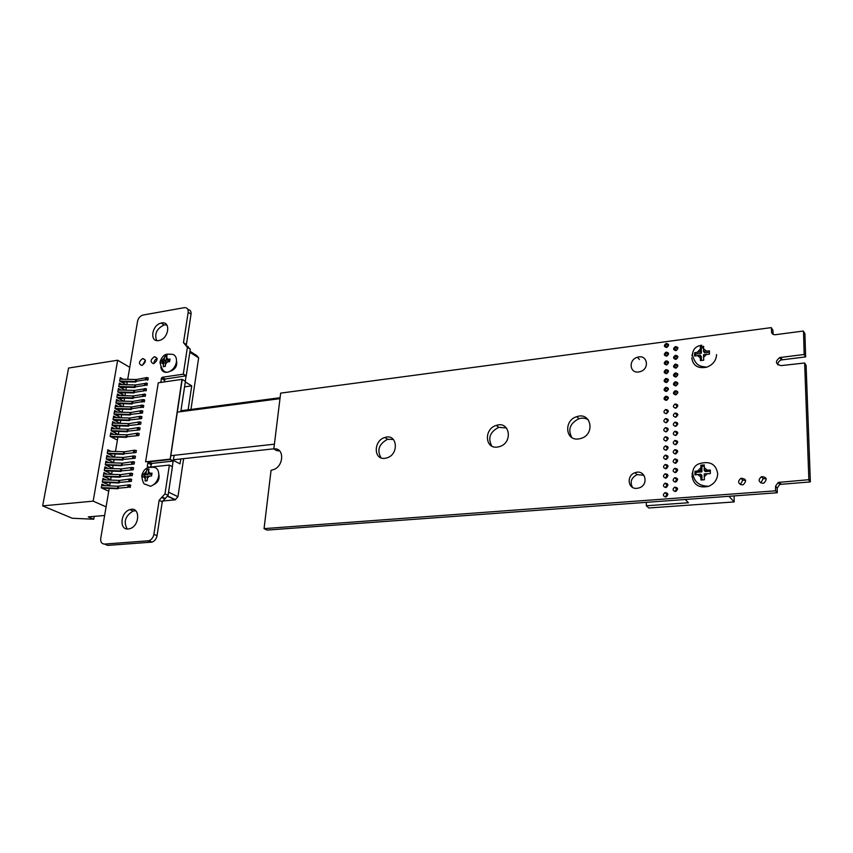 <?xml version="1.0" encoding="UTF-8"?>
<svg xmlns="http://www.w3.org/2000/svg" width="853" height="853" viewBox="0 0 853 853"><rect width="100%" height="100%" fill="white"/><g stroke="black" fill="none" stroke-linecap="round" stroke-linejoin="round"><path stroke-width="1.28" d="M174.151 455.321L173.18 461.089L151.77 463.424L150.501 467.071M182.201 379.478L170.259 459.362L173.298 460.929M170.259 459.362L173.159 461.089L170.142 459.511L148.827 461.846L147.836 462.955L147.281 466.42L147.953 467.348L169.267 465.066L172.413 466.762L168.073 495.348L162.251 501.745L157.037 535.705C156.366 538.915 154.713 541.047 152.069 542.103L107.787 545.387L104.556 544.075C101.678 543.915 100.409 541.996 100.75 538.318L109.216 488.396M169.352 465.109L172.413 466.762M169.363 465.205L164.981 493.866L159.148 500.284L153.892 534.33C153.209 537.55 151.546 539.693 148.902 540.749L104.556 544.075M109.642 485.879L110.197 482.617M110.623 480.1L111.178 476.859M111.604 474.343L112.148 471.112M112.575 468.606L113.118 465.386M113.545 462.88L114.089 459.692M114.515 457.176L115.048 454.009M115.475 451.493L117.927 437.067M118.354 434.561L118.876 431.458M115.699 423.227L112.692 421.649L112.084 425.189L119.303 428.952L119.825 425.871M120.252 423.365L120.774 420.305M121.19 417.799L121.712 414.75M122.139 412.255L122.651 409.216M123.077 406.721L123.589 403.704M124.005 401.209L124.517 398.202M124.943 395.707L125.444 392.721M125.871 390.237L126.372 387.262M126.798 384.778L127.3 381.824M127.715 379.329L137.578 321.208C138.357 318.03 140.127 315.994 142.877 315.077L184.216 307.666C187.074 307.475 188.396 309.01 188.182 312.262L183.491 342.661L187.393 347.331L183.31 374.03L186.242 375.81L165.173 379.052L163.989 381.973M187.905 309.532C190.24 309.81 191.285 311.366 191.029 314.192L186.338 344.975M187.436 346.681L190.294 349.186L186.242 375.81M183.31 374.03L186.103 375.97L183.192 374.179L162.209 377.293L161.324 378.369L161.025 382.411M182.467 379.51L185.4 381.355L180.793 411.658M182.467 379.585L185.4 381.355M176.56 361.288C177.296 365.756 175.483 368.976 171.122 370.959L170.429 371.076M158.797 340.55C149.232 342.522 151.749 324.865 161.228 323.074C171.058 320.312 169.129 338.47 159.308 340.443L158.797 340.55M153.497 363.655C150.053 362.077 150.363 359.742 154.404 356.671C158.093 358.004 157.869 360.318 153.743 363.602L153.497 363.655M141.79 365.468C138.399 363.9 138.708 361.576 142.718 358.527C146.364 359.859 146.13 362.162 142.035 365.425L141.79 365.468M158.861 474.492C159.724 479.13 158.008 482.51 153.689 484.643L153.657 484.653M128.249 528.988C118.866 530.193 120.582 511.949 129.997 509.625C140.297 506.01 140.191 525.917 129.795 528.689L128.249 528.988M156.643 340.528C154.244 333.779 156.728 328.586 164.117 324.95L166.815 324.886M153.998 363.527C153.956 361.214 154.99 359.55 157.101 358.537M142.344 365.329L145.383 360.392M127.236 528.988C123.258 521.855 125.231 515.873 133.153 511.043L135.755 510.766M803.505 331.22L804.166 354.475L779.791 357.556C774.972 361.384 775.377 364.071 781.017 365.628L804.646 362.994L808.868 479.695L778.203 482.446L775.59 486.146L775.494 490.827L264.057 528.625L271.062 470.312L272.939 469.79C284.028 466.964 284.774 447.175 273.824 448.955L280.658 393.126L771.219 327.627L772.967 330.292L773.074 334.312L771.528 331.849C771.805 333.843 773.085 334.802 775.356 334.707L803.281 331.06L804.933 333.715L805.616 356.895L781.316 359.945C778.874 360.936 777.733 362.6 777.904 364.913M273.824 448.955L276.681 450.64L279.603 450.885M264.057 528.625L267.01 530.086L777.094 492.767L775.494 490.827M775.697 490.571L777.094 492.767M808.655 479.919L810.137 481.934L779.791 484.419L777.179 488.108L777.296 492.522M808.868 479.695L810.137 481.934M804.646 362.994L806.096 365.393L810.35 481.71M804.134 354.485L805.573 356.906M804.336 354.262L805.776 356.693M771.421 327.819L771.528 331.849M675.768 350.615C673.07 349.826 672.942 348.482 675.384 346.585C678.423 347.054 678.689 348.365 676.173 350.53L675.768 350.615M666.502 347.48C663.826 346.691 663.698 345.348 666.14 343.46C669.147 343.94 669.402 345.252 666.886 347.395L666.502 347.48M675.736 359.358C673.038 358.569 672.9 357.215 675.341 355.317C678.391 355.776 678.668 357.098 676.162 359.273L675.736 359.358M666.449 356.17C663.773 355.381 663.645 354.038 666.076 352.14C669.093 352.62 669.36 353.931 666.854 356.085L666.449 356.17M675.715 368.155C673.006 367.355 672.868 366.001 675.299 364.092C678.37 364.54 678.647 365.873 676.152 368.059L675.715 368.155M675.651 385.887C672.942 385.076 672.793 383.701 675.203 381.781C678.306 382.229 678.615 383.562 676.12 385.791L675.651 385.887M675.683 377.005C672.974 376.194 672.836 374.83 675.245 372.91C678.338 373.358 678.625 374.691 676.13 376.898L675.683 377.005M666.396 364.913C663.709 364.114 663.581 362.77 666.001 360.872C669.04 361.331 669.317 362.653 666.811 364.828L666.396 364.913M638.652 371.961C629.397 373.475 628.33 359.603 637.468 357.258C647.299 353.899 650.189 368.901 640.166 371.641L638.652 371.961M666.342 373.71C663.655 372.9 663.527 371.545 665.937 369.648C668.987 370.095 669.264 371.428 666.779 373.614L666.342 373.71M666.289 382.549C663.602 381.728 663.463 380.374 665.862 378.465C668.933 378.913 669.221 380.235 666.747 382.453L666.289 382.549M675.587 408.129C672.868 407.297 672.708 405.911 675.096 403.97C678.231 404.397 678.561 405.74 676.098 408.022L675.587 408.129M675.629 394.832C672.921 394.011 672.761 392.636 675.16 390.706C678.274 391.143 678.593 392.476 676.109 394.726L675.629 394.832M675.469 444.669C672.75 443.805 672.559 442.398 674.904 440.436C678.103 440.83 678.476 442.195 676.045 444.541L675.469 444.669M675.555 417.192C672.836 416.349 672.676 414.953 675.043 413.012C678.199 413.428 678.54 414.782 676.077 417.074L675.555 417.192M666.044 422.715C663.346 421.872 663.186 420.476 665.553 418.546C668.677 418.962 669.019 420.305 666.577 422.598L666.044 422.715M666.236 391.431C663.549 390.61 663.399 389.245 665.798 387.326C668.88 387.774 669.178 389.107 666.705 391.335L666.236 391.431M675.491 435.456C672.782 434.603 672.601 433.196 674.958 431.245C678.135 431.639 678.498 433.004 676.056 435.339L675.491 435.456M675.523 426.297C672.804 425.455 672.633 424.058 675 422.107C678.167 422.512 678.519 423.866 676.066 426.18L675.523 426.297M675.373 472.605C672.654 471.72 672.452 470.291 674.766 468.308C677.996 468.681 678.412 470.067 676.002 472.466L675.373 472.605M762.785 483.31C758.392 481.966 757.976 479.749 761.526 476.635C766.772 477.083 767.561 479.226 763.893 483.054L762.785 483.31M742.185 484.899C737.866 483.555 737.482 481.348 741.001 478.266C746.162 478.736 746.919 480.857 743.272 484.653L742.185 484.899M675.405 463.243C672.686 462.369 672.484 460.94 674.819 458.967C678.039 459.34 678.434 460.727 676.013 463.104L675.405 463.243M675.437 453.924C672.718 453.06 672.527 451.642 674.862 449.68C678.071 450.064 678.455 451.429 676.034 453.796L675.437 453.924M675.341 482.02C672.622 481.135 672.409 479.695 674.723 477.701C677.964 478.064 678.391 479.461 675.992 481.881L675.341 482.02M665.649 487.5C662.952 486.615 662.738 485.176 665.041 483.193C668.272 483.555 668.688 484.952 666.3 487.362L665.649 487.5M675.32 491.488C672.59 490.592 672.377 489.142 674.68 487.148C677.932 487.511 678.37 488.908 675.981 491.339L675.32 491.488M666.182 400.366C663.495 399.545 663.335 398.17 665.724 396.25C668.816 396.677 669.136 398.02 666.662 400.26L666.182 400.366M578.451 438.975C565.155 440.852 563.737 420.22 576.777 416.68C591.001 411.487 595.661 434.134 581.085 438.421L578.451 438.975M665.99 431.821C663.293 430.968 663.122 429.571 665.479 427.63C668.624 428.035 668.976 429.39 666.534 431.703L665.99 431.821M666.097 413.662C663.41 412.82 663.25 411.434 665.617 409.504C668.741 409.93 669.072 411.274 666.609 413.545L666.097 413.662M497.235 447.1C484.675 448.881 483.971 428.664 496.339 425.402C509.817 420.582 513.325 442.686 499.559 446.609L497.235 447.1M384.852 458.328C373.294 459.98 373.497 440.393 384.948 437.482C397.391 433.143 399.449 454.468 386.804 457.922L384.852 458.328M665.873 450.181C663.176 449.307 662.994 447.9 665.329 445.948C668.507 446.343 668.88 447.708 666.46 450.053L665.873 450.181M665.937 440.969C663.239 440.116 663.058 438.709 665.404 436.757C668.56 437.162 668.923 438.527 666.492 440.852L665.937 440.969M665.766 468.734C663.069 467.86 662.866 466.431 665.191 464.469C668.389 464.842 668.784 466.228 666.374 468.606L665.766 468.734M665.82 459.436C663.122 458.562 662.93 457.144 665.265 455.182C668.443 455.566 668.827 456.941 666.417 459.298L665.82 459.436M665.596 496.968C662.888 496.062 662.674 494.623 664.967 492.629C668.208 492.991 668.635 494.388 666.257 496.819L665.596 496.968M665.713 478.096C663.005 477.211 662.813 475.782 665.116 473.799C668.325 474.172 668.731 475.558 666.332 477.957L665.713 478.096M636.988 488.342C627.829 489.462 626.166 475.43 635.069 472.722C645.007 468.766 649.464 484.547 639.26 487.852L636.988 488.342M677.378 383.893L675.587 382.73L674.403 384.234L676.194 385.396L677.858 383.893M675.245 408.139L677.815 406.007M677.346 392.817L675.544 391.644L674.382 393.158L676.184 394.321L677.836 392.775M675.107 444.68L677.74 442.344M675.213 417.202L677.794 415.016M665.745 422.725L668.283 420.518M667.952 389.426L666.182 388.264L665.009 389.768L666.79 390.93L668.432 389.405M675.139 435.467L677.762 433.185M675.171 426.308L677.783 424.069M675.022 472.605L676.685 470.259L677.666 470.12M760.812 482.926L763.168 478.629L766.261 478.778M740.372 484.579L742.718 480.228L745.618 480.324M675.054 463.243L676.717 460.94L677.687 460.812M675.075 453.935L676.76 451.685L677.719 451.546M674.99 482.02L676.642 479.621L677.645 479.482M665.351 487.511L666.993 485.08L667.942 484.941M674.968 491.488L676.6 489.036L677.613 488.897M667.91 398.351L666.118 397.178L664.945 398.682L666.747 399.854L668.389 398.298M571.755 437.45C567.661 429.496 570.06 423.248 578.931 418.706C582.428 417.661 585.563 418.045 588.346 419.857M665.692 431.831L668.24 429.571M665.809 413.673L668.325 411.509M491.872 446.108C487.585 438.261 489.867 432.002 498.717 427.332L506.49 427.971M381.046 457.848C376.749 450.213 378.924 444.018 387.582 439.284L393.414 439.455M665.575 450.181L668.144 447.825M665.628 440.98L668.187 438.677M665.457 468.745L667.121 466.42L668.048 466.282M665.521 459.436L668.091 457.027M665.297 496.968L666.918 494.495L667.888 494.345M665.404 478.096L667.057 475.729L667.995 475.59M632.446 487.319C629.77 481.924 631.327 477.691 637.106 474.631L643.972 475.26M170.142 459.362L181.977 379.35L158.253 382.805L145.596 461.814L170.142 459.362L181.977 379.35M145.596 461.814L169.758 459.17M151.77 474.535L152.037 473.148L148.059 473.404L149.03 469.129L146.908 469.353L145.948 473.628L142.515 474.14L142.067 476.934L145.5 476.432L145.053 480.975L147.174 480.761L147.622 476.209L151.589 475.953L151.77 474.535M150.949 467.412C156.462 466.612 159.053 469.481 158.722 476.017C157.602 481.199 154.873 484.632 150.533 486.285L145.234 484.237C143.752 484.515 142.579 481.7 141.705 475.761C143.421 469.811 146.503 467.028 150.949 467.412M148.059 473.404L150.021 474.364L151.834 474.183M148.091 473.415L147.9 474.588L144.221 474.972L142.515 474.14M147.9 474.588L145.948 473.628M145.5 476.432L147.43 477.371M144.221 474.972L143.954 476.582M147.185 479.141L146.919 480.783M148.603 470.195L146.908 469.353M169.79 360.339L170.035 359.06L166.164 359.476L167.071 355.509L165.013 355.829L164.107 359.795L160.759 360.51L160.503 361.789L160.332 363.122L163.691 362.408L163.275 366.694L165.343 366.374L165.749 362.088L169.619 361.683L169.79 360.339L168.03 360.616L166.164 359.476L165.962 360.936L162.369 361.491L160.759 360.51M167.945 372.143C164.064 372.793 161.409 369.456 159.969 362.109C162.027 356.053 165.173 353.451 169.427 354.304C174.449 353.675 176.795 356.245 176.464 362.003C175.291 367.185 172.445 370.575 167.945 372.143C163.968 372.857 161.58 371.194 160.801 367.153M165.962 360.936L164.107 359.795M163.691 362.408L165.525 363.527M162.369 361.491L162.187 362.642M165.343 364.828L165.098 366.406M166.612 356.821L165.013 355.829M185.293 381.291L186.103 375.96M172.295 466.708L173.191 460.876M168.553 492.149L177.957 496.702L183.63 458.658M190.965 409.44L198.653 357.865L189.824 352.257M177.957 496.702L175.078 499.869L167.785 496.371M162.443 501.01L175.078 499.869M189.974 351.255L196.691 355.53L198.653 357.865M188.14 409.803L191.733 385.844L185.304 381.963M173.383 460.417L180.036 463.872L180.772 458.967M191.733 385.844L184.557 386.867M104.62 515.489L88.285 516.897L93.755 519.221L94.246 516.385M93.755 519.221L72.292 518.261L42.65 505.872L68.592 368.048L117.65 360.222L93.169 501.148L106.092 506.863M105.335 485.709L101.944 484.141L101.315 487.82L108.736 491.221M106.284 479.93L102.936 478.362L102.307 482.03L109.717 485.464M107.243 474.172L103.927 472.605L103.298 476.262L110.687 479.727M108.192 468.436L104.919 466.868L104.29 470.504L111.658 474.012M109.131 462.721L105.9 461.142L105.271 464.778L112.628 468.318M110.08 457.016L106.881 455.449L106.252 459.063L113.588 462.635M111.018 451.333L107.851 449.766L107.233 453.369L114.547 456.973M113.833 434.412L110.773 432.834L110.154 436.405L117.415 440.105M114.771 428.803L111.732 427.225L111.125 430.786L118.354 434.518M116.626 417.65L113.652 416.072L113.044 419.612L120.177 423.365M117.554 412.106L114.601 410.528L114.003 414.046L121.03 417.799M118.471 406.582L115.56 404.994L114.952 408.502L121.894 412.244M119.399 401.07L116.509 399.481L115.901 402.979L122.757 406.71M120.316 395.579L117.447 393.99L116.85 397.477L123.61 401.198M121.233 390.098L118.386 388.51L117.789 391.985L124.463 395.696M122.139 384.639L119.324 383.05L118.738 386.516L125.327 390.216M123.056 379.201L120.262 377.612L119.676 381.067L126.18 384.756M129.763 367.312L117.65 360.222M93.169 501.148L42.65 505.872M102.477 488.353L104.173 488.193M103.576 482.617L105.484 482.425M104.663 476.902L106.785 476.678M105.751 471.208L108.075 470.952M106.828 465.525L109.344 465.248M107.894 459.863L110.602 459.554M108.96 454.222L111.85 453.892M112.116 437.408L115.507 436.981M113.15 431.831L116.712 431.383M114.185 426.287L117.895 425.807M115.208 420.753L119.079 420.241M116.232 415.24L120.241 414.707M117.245 409.739L121.403 409.173M118.258 404.269L122.555 403.672M119.271 398.799L123.696 398.18M120.262 393.361L124.826 392.711M121.265 387.934L125.945 387.251M122.256 382.528L127.054 381.813M101.912 488.097L118.055 488.758M129.965 487.489L130.722 485.144L129.251 484.803L128.91 486.871L127.779 487.33L117.554 488.279L101.347 487.617M130.381 487.223L128.91 486.871M101.699 485.56L117.895 486.221L129.251 484.803M128.835 485.069L128.494 487.148L128.835 485.069M147.516 380.214L146.513 379.489L135.414 381.483L119.676 381.056M120.006 379.127L136.469 379.51L146.833 377.538L148.251 377.932L147.932 379.873M102.691 479.791L119.623 480.41L130.2 478.981L131.671 479.333L131.33 481.391L118.524 482.489L102.339 481.838M103.682 474.033L120.582 474.652L131.149 473.18L132.62 473.532L132.279 475.59L120.241 476.699L103.33 476.081M145.031 388.51L146.449 388.893L146.13 390.855L144.711 390.471L145.031 388.51L144.296 390.802L134.316 392.369L117.799 391.954M144.125 394.022L145.554 394.406L145.234 396.368L143.805 395.984L144.125 394.022L143.389 396.314L133.399 397.861L116.861 397.434M145.927 383.018L147.356 383.402L147.036 385.353L145.607 384.97L145.927 383.018L145.191 385.3L135.232 386.899L118.738 386.494M146.513 379.489L146.833 377.538M129.859 481.049L130.2 478.981M120.689 381.643L135.872 382.059M119.068 384.554L135.552 384.959L145.511 383.36M119.729 387.081L134.966 387.507M118.13 390.013L134.646 390.429L144.615 388.84L144.711 390.471M118.78 392.529L134.049 392.977M117.192 395.483L132.993 395.941L143.709 394.353L143.805 395.984M117.821 398.01L133.132 398.458M116.243 400.974L132.812 401.411L143.219 399.556L144.647 399.929L144.328 401.902L142.899 401.528L131.746 403.405L115.912 402.925M116.85 403.501L132.215 403.959M115.304 406.486L131.884 406.934L142.312 405.1L143.741 405.484L143.421 407.457L141.982 407.084L130.818 408.928L114.963 408.448M115.88 409.003L131.298 409.483M114.345 412.01L130.967 412.468L141.395 410.677L142.835 411.05L142.504 413.033L129.891 414.473L114.014 413.982M114.91 414.537L130.37 415.016M113.396 417.554L130.04 418.034L140.478 416.264L141.918 416.637L141.598 418.62L128.963 420.039L113.054 419.527M113.939 420.081L129.443 420.582M112.436 423.12L129.102 423.61L139.561 421.862L141.001 422.235L140.681 424.229L128.025 425.626L112.095 425.103M112.959 425.647L128.515 426.159M111.476 428.696L128.174 429.198L138.644 427.492L140.084 427.854L139.753 429.859L127.097 431.223L111.135 430.69M111.978 431.223L127.577 431.757M110.517 434.294L127.236 434.817L137.717 433.132L139.167 433.505L138.836 435.51L126.148 436.843L110.176 436.299M110.986 436.832L126.639 437.365M107.606 451.216L124.399 451.77L134.923 450.181L136.373 450.544L136.043 452.57L123.312 453.817L107.265 453.231M108 453.743L123.802 454.318M106.636 456.888L123.45 457.464L133.985 455.897L135.446 456.259L135.105 458.296L122.363 459.511L106.284 458.914M106.998 459.426L122.853 460.012M105.655 462.582L122.501 463.168L133.047 461.644L134.507 461.995L134.166 464.043L121.403 465.226L105.303 464.618M105.985 465.12L121.904 465.727M104.674 468.297L121.542 468.894L132.098 467.401L133.558 467.753L133.228 469.811L120.454 470.963L104.322 470.334M104.972 470.835L120.945 471.453M103.959 476.571L119.985 477.2M129.784 479.258L129.443 481.327L129.784 479.258M102.936 482.318L119.025 482.969M130.818 475.238L131.149 473.18M131.767 469.459L132.098 467.401M132.705 463.691L133.047 461.644M133.654 457.944L133.985 455.897M134.593 452.218L134.923 450.181M137.386 435.147L137.717 433.132M138.314 429.496L138.644 427.492M139.231 423.866L139.561 421.862M140.159 418.247L140.478 416.264M141.076 412.66L141.395 410.677M141.982 407.084L142.312 405.1M142.899 401.528L143.219 399.556M694.95 473.052L694.982 474.865L700.771 474.215L700.953 480.015L704.375 479.749L704.194 473.927L710.325 473.607L710.304 470.024L704.173 470.355L704.29 464.906L700.889 465.194L700.761 470.643L694.971 471.304L694.95 473.052M708.619 486.306C696.89 485.911 694.086 479.834 692.764 473.778C692.7 467.934 695.504 464.405 701.187 463.2C710.656 461.174 716.168 464.672 717.693 473.682C717.394 479.589 714.366 483.8 708.619 486.306C698.97 488.396 693.425 484.888 691.964 475.793M700.771 474.215L701.934 475.441L701.944 479.919M704.194 466.079L701.891 466.271L701.912 471.869L695.984 472.37L694.971 471.304M701.912 471.869L700.761 470.643M692.06 474.236L692.924 471.005M695.984 472.37L695.995 474.673M704.173 470.355L705.314 471.592L710.293 471.176M701.891 466.271L700.889 465.194M694.63 354.379L694.651 356.064L700.238 355.147L700.409 360.595L703.714 360.179L703.533 354.731L709.451 354.198L709.429 350.86L703.522 351.404L703.64 346.371L700.356 346.798L700.228 351.82L694.641 352.747L694.63 354.379M716.563 354.624C716.168 360.627 712.884 364.817 706.7 367.195C697.903 368.837 692.913 365.692 691.74 357.759M700.238 355.147L701.358 356.607L701.369 360.456M703.522 347.789L701.315 348.077L701.337 353.291L695.621 354.016L694.641 352.747M701.337 353.291L700.228 351.82M691.922 355.786L692.593 353.441M695.621 354.016L695.621 355.808M703.522 351.404L704.621 352.875L709.419 352.257M701.315 348.077L700.356 346.798M646.371 502.332L646.329 505.765L648.813 507.983L734.177 501.927L734.092 495.913M728.952 496.297L734.177 501.927M685.172 499.495L688.488 502.737L646.329 505.765M677.858 347.629L677.037 347.736M170.824 455.683L274.271 444.189M177.488 412.095L279.859 398.671M668.198 345.518L666.492 344.409L665.287 345.902L666.993 347.022L668.198 345.518M668.155 354.208L666.428 353.089L665.233 354.581L666.95 355.712L668.155 354.208M668.102 362.941L666.374 361.811L665.18 363.314L666.907 364.444L668.102 362.941M668.048 371.727L666.31 370.586L665.116 372.089L666.865 373.23L668.048 371.727M668.006 380.555L666.246 379.404L665.063 380.907L666.833 382.059L668.006 380.555M677.474 348.653L675.736 347.523L674.531 349.037L676.269 350.156L677.474 348.653M677.442 357.386L675.704 356.255L674.499 357.759L676.248 358.9L677.442 357.386M677.421 366.172L675.661 365.031L674.467 366.545L676.237 367.686L677.421 366.172M677.399 375.011L675.629 373.859L674.435 375.363L676.216 376.514L677.399 375.011M148.827 461.846L151.909 463.392M147.836 462.955L150.906 464.501M147.281 466.42L148.912 467.241M164.981 493.866L168.073 495.348M161.921 497.246L165.013 498.717M159.148 500.284L162.251 501.745M153.892 534.33L157.037 535.705M147.857 540.951L151.034 542.305M188.182 312.262L191.029 314.192M183.491 342.661L186.381 344.516M187.351 346.158L188.236 346.723M187.393 347.331L190.294 349.186M162.294 377.282L165.258 379.041M161.324 378.369L164.277 380.118M160.791 381.664L161.846 382.283M775.59 486.146L777.179 488.108M779.407 482.169L780.985 484.152M780.772 357.332L782.297 359.731M146.3 471.421L144.072 473.82M149.947 473.212L148.411 471.197M147.27 478.426L149.499 476.017M143.624 476.624L145.149 478.64M164.437 357.738L162.273 360.083M168.009 359.188L166.495 357.407M165.429 364.156L167.593 361.8M161.857 362.696L163.36 364.476M127.779 487.33L128.121 485.261M118.311 488.268L118.652 486.199M117.554 488.279L117.895 486.221M135.414 381.483L135.734 379.553M118.524 482.489L118.866 480.431M136.139 381.44L136.469 379.51M119.484 476.71L119.825 474.663M142.483 401.848L142.803 399.876L142.483 401.848M141.577 407.403L141.897 405.431L141.566 407.403M142.686 396.56L143.016 394.598M141.779 402.094L142.099 400.121M143.592 391.047L143.912 389.085M144.498 385.545L144.818 383.605M145.202 385.3L145.522 383.349M145.394 380.075L145.714 378.135M119.271 482.467L119.623 480.41M128.739 481.518L129.08 479.45M120.241 476.699L120.582 474.652M129.688 475.718L130.029 473.66M138.826 424.176L139.146 422.182L138.815 424.176M137.898 429.805L138.229 427.801L137.898 429.805M139.743 418.567L140.073 416.573L139.743 418.567M140.66 412.98L140.98 410.986L140.66 412.98M136.97 435.446L137.301 433.441L136.97 435.446M137.194 430.029L137.525 428.025M136.267 435.67L136.597 433.655M138.111 424.399L138.442 422.406M139.039 418.791L139.359 416.808M139.956 413.204L140.276 411.221M140.873 407.638L141.193 405.665M133.463 452.719L133.804 450.683M134.177 452.506L134.507 450.469L134.177 452.506M132.524 458.434L132.865 456.398M133.239 458.232L133.569 456.195L133.239 458.232M131.586 464.171L131.916 462.134M130.637 469.939L130.978 467.881M130.402 475.516L130.744 473.458L130.402 475.516M127.097 431.223L127.428 429.23M126.148 436.843L126.489 434.838M128.025 425.626L128.366 423.632M128.963 420.039L129.293 418.055M129.891 414.473L130.221 412.5M130.818 408.928L131.149 406.966M131.554 408.896L131.884 406.934M130.637 414.441L130.967 412.468M132.482 403.373L132.812 401.411M133.399 397.861L133.729 395.909M134.316 392.369L134.646 390.429M133.58 392.412L133.91 390.461M132.663 397.893L132.993 395.941M134.497 386.931L134.817 384.991M135.232 386.899L135.552 384.959M131.746 403.405L132.076 401.443M129.699 420.007L130.04 418.034M128.771 425.594L129.102 423.61M127.833 431.191L128.174 429.198M126.894 436.811L127.236 434.817M123.312 453.817L123.653 451.791M124.069 453.796L124.399 451.77M122.363 459.511L122.704 457.485M123.109 459.49L123.45 457.464M121.403 465.226L121.744 463.19M122.16 465.205L122.501 463.168M120.454 470.963L120.795 468.915M121.201 470.941L121.542 468.894M704.205 476.752L707.233 473.682M697.754 474.46L700.782 477.03M700.75 467.828L697.743 470.888M707.201 470.099L704.151 467.54M703.544 357.364L706.465 354.358M697.327 355.52L700.249 357.77M700.217 349.208L697.317 352.193M706.444 351.031L703.501 348.781M151.77 463.424L148.699 461.868M165.471 498.621L162.379 497.15M164.597 498.802L161.494 497.331M152.069 542.103L148.902 540.749M165.173 379.052L162.209 377.293M164.117 324.95L161.228 323.074M157.059 358.292L154.404 356.671M145.319 360.083L142.718 358.527M133.153 511.043L129.997 509.625M777.158 492.757L775.558 490.806M779.791 484.419L778.203 482.446M810.201 481.913L808.719 479.908M781.316 359.945L779.791 357.556M805.616 356.895L804.166 354.475M676.077 347.459L675.384 346.585M666.843 344.345L666.14 343.46M676.045 356.191L675.341 355.317M666.79 353.025L666.076 352.14M676.002 364.967L675.299 364.092M675.939 382.656L675.203 381.781M675.971 373.785L675.245 372.91M666.726 361.747L666.001 360.872M639.419 359.518L637.468 357.258M666.662 370.511L665.937 369.648M666.598 379.329L665.862 378.465M676.962 406.124L675.096 403.97M675.896 391.57L675.16 390.706M676.802 442.472L674.904 440.436M676.93 415.134L675.043 413.012M667.462 420.636L665.553 418.546M666.545 388.2L665.798 387.326M676.845 433.313L674.958 431.245M676.887 424.197L675 422.107M676.685 470.259L674.766 468.308M763.168 478.629L761.526 476.635M742.718 480.228L741.001 478.266M676.717 460.94L674.819 458.967M676.76 451.685L674.862 449.68M676.642 479.621L674.723 477.701M666.993 485.08L665.041 483.193M676.6 489.036L674.68 487.148M666.481 397.114L665.724 396.25M578.931 418.706L576.777 416.68M667.387 429.699L665.479 427.63M667.526 411.636L665.617 409.504M498.717 427.332L496.339 425.402M387.582 439.284L384.948 437.482M667.259 447.953L665.329 445.948M667.323 438.805L665.404 436.757M667.121 466.42L665.191 464.469M667.195 457.165L665.265 455.182M666.918 494.495L664.967 492.629M667.057 475.729L665.116 473.799M637.106 474.631L635.069 472.722M167.881 496.115L175.515 499.783M701.742 345.23C695.717 346.073 692.636 349.431 692.508 355.306C696.016 367.216 701.646 366.246 706.7 367.195M173.479 459.756L273.706 448.827M180.932 410.751L279.976 397.733"/></g></svg>
